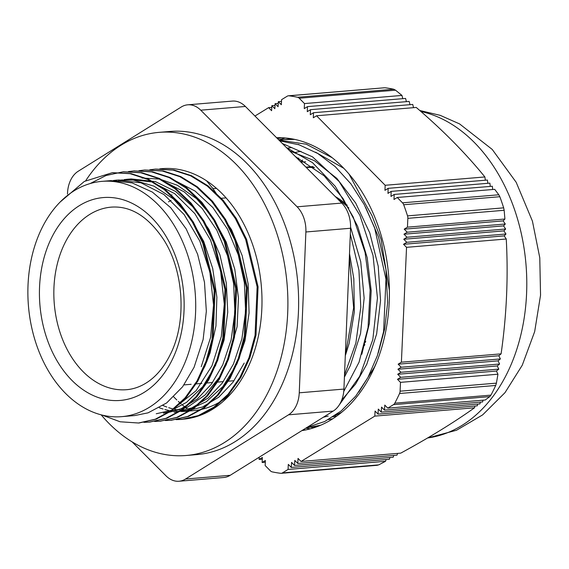 <?xml version="1.0" encoding="UTF-8"?>
<svg xmlns="http://www.w3.org/2000/svg" width="569" height="569" viewBox="0 0 569 569"><rect width="100%" height="100%" fill="white"/><g stroke="black" fill="none" stroke-linecap="round" stroke-linejoin="round"><path stroke-width="0.85" d="M179.043 481.239L223.709 477.505A27.483 19.467 -94.8 0 0 230.203 475.307L185.53 479.034A27.483 19.467 85.2 0 1 179.043 481.239A27.483 19.467 85.2 0 1 166.027 475.869L132.136 441.893M185.53 479.034L288.526 414.822L333.199 411.088L230.203 475.307M173.723 396.878A135.927 96.296 -94.8 0 0 176.81 399.957M178.303 401.358A135.927 96.296 -94.8 0 0 181.127 403.883M182.478 405.021A135.927 96.296 -94.8 0 0 184.953 407.013M186.084 407.888A135.927 96.296 -94.8 0 0 188.054 409.339M188.865 409.922A135.927 96.296 -94.8 0 0 190.01 410.711M245.403 106.46A27.483 19.467 -94.8 0 0 232.394 101.09L187.72 104.817A27.483 19.467 85.2 0 1 200.736 110.187L245.403 106.46L341.77 203.069L297.103 206.803L200.736 110.187M297.103 206.803A27.483 19.467 85.2 0 1 305.88 231.981L350.554 228.254A27.483 19.467 -94.8 0 0 341.77 203.069M350.554 228.254L343.925 389.075L299.251 392.809L305.88 231.981M333.199 411.088A27.483 19.467 -94.8 0 0 343.925 389.075M187.72 104.817A27.483 19.467 85.2 0 0 181.234 107.022L78.238 171.233A27.483 19.467 85.2 0 0 67.512 193.247L67.476 194.1M299.251 392.809A27.483 19.467 85.2 0 1 288.526 414.822M348.84 208.041A91.602 64.894 -94.8 0 0 338.178 199.47M365.085 342.602A91.602 64.894 -94.8 0 0 365.746 341.45M182.457 368.264A118.06 83.636 -94.8 0 0 182.934 242.415A118.06 83.636 -94.8 0 0 101.965 181.362A118.06 83.636 -94.8 0 0 28.45 305.973A118.06 83.636 -94.8 0 0 121.624 416.657A118.06 83.636 -94.8 0 0 182.457 368.264M60.271 201.924L84.333 181.44L112.207 172.72L130.073 173.673L147.67 179.384L164.327 189.648L179.42 204.1L192.393 222.138L202.735 243.105L214.186 290.453L212.102 338.946L206.035 361.265L196.91 381.166L185.096 397.852L171.034 410.683L155.316 419.197L138.523 423.009L120.13 421.778L102.107 415.078M90.094 183.581L106.033 175.529L122.947 171.838L140.806 172.763L158.402 178.495L175.067 188.752L190.153 203.197L203.126 221.249L213.482 242.195L224.926 289.557L222.835 338.043L216.782 360.376L207.649 380.263L195.836 396.963L181.781 409.794L166.048 418.286L149.263 422.127L143.865 422.333M128.381 171.603L133.687 170.949L151.553 171.866L169.142 177.585L185.8 187.87L200.9 202.294L213.859 220.352L224.222 241.306L235.651 288.661L233.567 337.14L227.515 359.48L218.396 379.367L206.568 396.052L192.521 408.905L176.788 417.383L160.003 421.224L154.619 421.444M138.95 170.721L144.426 170.039L162.293 170.985L179.882 176.682L196.533 186.966L211.64 201.405L224.606 219.449L234.947 240.417L246.391 287.765L244.314 336.251L238.247 358.577L229.129 378.477L217.308 395.156L203.254 408.001L187.528 416.501L170.736 420.313L165.351 420.527M149.796 169.818L155.159 169.135L173.026 170.081L190.615 175.8L207.28 186.056L222.365 200.516L235.346 218.553L245.687 239.513L257.138 286.868L255.054 335.354L248.987 357.681L239.862 377.574L228.048 394.274L213.994 407.091L198.261 415.605L181.475 419.424L176.084 419.63M112.698 172.684L131.005 173.595L148.601 179.306L165.252 189.569L180.345 204.022L193.325 222.059L203.666 243.027L215.118 290.375L213.034 338.868L206.967 361.187L197.841 381.088L186.027 397.774L171.966 410.605L156.24 419.118L139.056 422.966M123.494 171.795L141.738 172.684L159.334 178.417L175.992 188.673L191.084 203.119L204.058 221.17L214.413 242.117L225.85 289.479L223.759 337.965L217.714 360.298L208.574 380.184L196.767 396.885L182.713 409.716L166.98 418.208L149.775 422.084M134.12 170.913L152.485 171.788L170.074 177.507L186.732 187.791L201.831 202.215L214.79 220.274L225.153 241.228L236.583 288.583L234.499 337.061L228.446 359.402L219.321 379.288L207.5 395.974L193.453 408.827L177.72 417.305L160.373 421.188M144.803 170.01L163.218 170.906L180.814 176.603L197.464 186.895L212.564 201.326L225.537 219.371L235.879 240.338L247.323 287.686L245.246 336.172L239.172 358.498L230.061 378.399L218.24 395.078L204.186 407.923L188.46 416.423L171.191 420.278M155.707 169.093L173.95 170.003L191.547 175.721L208.211 185.978L223.297 200.437L236.277 218.475L246.619 239.435L258.07 286.79L255.986 335.276L249.919 357.602L240.794 377.496L228.98 394.196L214.918 407.02L199.193 415.526L182.03 419.381M175.231 180.757L195.089 191.07L212.87 207.543L227.529 229.186L238.233 254.734L244.371 282.644L245.609 311.286L241.889 338.946L233.461 364.004L222.202 383.179L208.069 398.051L191.789 407.923L174.135 412.262L187.464 410.306L206.369 401.657L222.913 386.543L237.003 363.769M237.031 363.698L244.969 340.788L249.08 312.929L248.162 283.967L242.181 255.645L231.533 229.677L215.857 206.568M166.98 412.859L187.265 407.347L205.011 395.064L219.819 376.763L226.277 364.644M226.298 364.601L237.095 326.734L238.468 298.056L234.777 269.222L226.178 241.981L213.211 217.977L196.597 198.695L177.35 185.252L159.818 179.114L141.958 178.019M156.24 413.763L171.866 410.206L186.518 402.354L202.777 386.657L215.566 365.504L224.058 340.134L227.742 312.111L226.334 283.134L219.94 254.948L208.866 229.293L193.809 207.678L175.615 191.483L155.394 181.611L131.219 178.929L127.641 179.214M129.54 179.086L125.913 179.598M124.12 179.932L120.55 180.757M198.588 378.129L204.826 366.393L210.039 352.993L215.943 325.966L216.874 297.21L212.706 268.454L203.709 241.427L190.352 217.813L173.474 198.994L154.028 186.17L133.189 180.053L116.901 180.117M118.949 179.968L115.223 180.494M121.624 416.657L134.768 415.555L148.075 412.838L166.632 402.959L182.628 386.749L194.079 367.29L203.133 339.473L206.341 311.286L204.491 282.302L197.628 254.286L186.184 228.923L170.785 207.777L152.371 192.087L132.015 182.869L110.934 180.615L108.7 180.8M206.575 180.814L212.948 188.652L217.209 194.925M113.345 180.508L116.901 180.103L140.984 182.798L163.979 194.555L184.1 214.499L199.797 241.007L209.869 272.003L213.539 305.012L210.587 337.438L201.241 366.692M118.786 180.615L122.378 179.896M124.142 179.619L127.641 179.221L151.717 181.895L174.719 193.659L194.833 213.603L210.544 240.104L220.594 271.107L224.286 304.116L221.313 336.542L211.981 365.796L196.12 390.668L175.48 407.248M164.455 181.632L184.32 191.959L202.109 208.403L216.768 230.068L227.493 255.595L233.624 283.526L234.876 312.175L231.142 339.842L222.728 364.907L211.462 384.068L197.336 398.961L181.042 408.805L163.403 413.165M244.193 363.1L232.941 382.29L218.809 397.155L202.514 407.02L184.875 411.373L181.369 411.551M179.484 411.558L175.885 411.401M174.05 411.238L170.401 410.733M168.573 410.398L164.889 409.538M163.054 409.019L159.334 407.788M226.078 197.884L220.459 198.353M294.813 139.419L283.938 139.54L291.1 138.943L287.423 139.334M306.94 427.796L320.717 425.207M332.246 157.755L306.236 144.199L278.952 140.095M314.728 422.611L330.881 412.532M339.152 405.1L359.644 376.322L372.816 339.558L377.446 298.028L373.022 255.389L359.914 215.381L339.16 181.554L312.552 156.866L282.331 143.48M344.501 375.049L355.874 343.015L360.789 307.217L358.925 270.076L350.312 234.037M326.215 187.471L299.223 160.408M307.381 427.184L316.122 427.013M283.938 139.54L278.974 140.116M307.075 427.376L324.771 421.487L341.18 410.953L355.739 396.102L367.944 377.489L377.347 355.703L383.613 331.507L385.981 279.223L374.594 227.657L364.096 204.356L350.831 183.766L335.219 166.632L317.772 153.495L299.081 144.796L279.749 140.892M343.747 391.486L359.039 362.211L368.036 327.616L370.135 290.147L365.063 252.387L353.2 216.96L335.262 186.34L312.481 162.642L286.371 147.527M345.291 355.824L353.634 307.744L349.359 257.16M349.508 253.618L353.826 278.796L354.331 311.89L349.117 343.491L345.298 355.781M295.339 156.518L324.145 175.821L342.986 198.453L357.631 226.277L367.19 257.665L371.194 290.716L369.381 323.448L361.82 354.259M365.561 207.13L378.57 237.131L385.946 269.422L387.631 302.587L384.751 328.647L378.243 352.979M288.156 147.961L291.819 147.563M323.32 417.255L328.164 416.053M343.861 168.36L315.575 152.2M341.706 400.071L355.575 384.061L366.792 364.252L376.628 334.024L380.554 300.61L378.207 266.157L369.765 232.899L355.668 203.005L336.834 178.382L314.394 160.664L289.792 150.963M344.416 377.112L350.319 365.618L360.547 333.583L364.139 298.099L360.732 261.747L350.582 227.145M331.158 192.429L306.335 167.542M346.983 314.842L347.666 298.284M300.951 162.144L305.61 161.752M314.479 167.67A114.91 81.41 -94.8 0 0 306.278 167.485M333.925 416.6A135.678 96.118 -94.8 0 0 336.386 416.33M300.937 151.326A131.603 93.231 -94.8 0 0 295.524 152.421M331.72 416.942A135.927 96.296 -94.8 0 0 336.784 416.046M163.033 405.505A118.06 83.636 -94.8 0 0 166.802 407.006M168.673 407.66A118.06 83.636 -94.8 0 0 172.407 408.777M174.27 409.239A118.06 83.636 -94.8 0 0 177.969 409.993M179.84 410.285A118.06 83.636 -94.8 0 0 183.503 410.69M185.373 410.811A118.06 83.636 -94.8 0 0 189.022 410.875M184.875 411.373L193.211 410.676A118.06 83.636 -94.8 0 0 230.004 394.666M504.155 210.288L503.665 207.849L407.525 215.879A5.093 3.606 85.2 0 1 407.845 218.332L504.155 210.288L504.916 219.022L503.16 220.886L505.3 224.015L503.544 225.879L505.656 229.008L503.892 230.879L505.969 234.008L504.205 235.872L506.254 239.008C508.345 276.975 506.63 315.254 501.097 353.861L498.828 355.767L500.371 358.947L498.06 360.86L499.596 364.032L497.263 365.945L498.793 369.125L496.424 371.045L497.953 374.217L496.403 383.143L400.092 391.188A5.093 3.606 85.2 0 1 399.559 393.499L495.699 385.469L496.403 383.143M400.092 391.188L400.491 382.361L397.475 379.31L400.718 377.318L397.703 374.267L400.939 372.275L397.93 369.224L401.166 367.233L398.151 364.181L401.394 362.19L406.543 247.337L403.528 244.286L406.771 242.294L403.755 239.243L406.999 237.252L403.983 234.2L407.219 232.209L404.21 229.158L407.447 227.166L407.845 218.332M407.447 227.166L504.916 219.022M301.897 430.605A147.129 104.227 -94.8 0 0 371.948 372.787A147.129 104.227 -94.8 0 0 374.964 217.586A147.129 104.227 -94.8 0 0 276.584 137.712M407.525 215.879A189.826 134.476 -94.8 0 0 403.691 204.748L499.831 196.718L498.821 194.783L402.503 202.827A5.093 3.606 85.2 0 1 403.691 204.748M402.503 202.827L397.226 197.486L393.99 199.477L394.217 194.434L390.974 196.426L391.202 191.383L387.958 193.375L388.186 188.332L384.95 190.323L385.177 185.281L316.542 115.777L313.299 117.769L313.526 112.726L310.29 114.718L310.518 109.675L307.274 111.666L307.502 106.623L304.259 108.615L304.486 103.572L299.209 98.224L395.526 90.179L393.691 89.233L297.551 97.263A5.093 3.606 85.2 0 1 299.209 98.224M297.551 97.263A189.826 134.476 -94.8 0 0 288.952 95.805L384.587 87.768M281.484 101.41L278.319 101.673L281.335 104.724L281.563 99.682L287.231 96.197A5.093 3.606 85.2 0 1 288.419 95.798A5.093 3.606 85.2 0 1 288.952 95.805M278.319 101.673L278.092 106.716L275.083 103.665L274.855 108.707L271.84 105.656L271.612 110.699L268.604 107.648L254.955 116.033M171.938 194.847L171.049 195.395M171.027 200.309L168.474 201.881M259.222 457.213L259.123 459.439L262.366 457.448L262.138 462.49L265.382 460.499L265.154 465.542L270.431 470.883A5.093 3.606 85.2 0 0 272.089 471.843A189.826 134.476 -94.8 0 0 280.688 473.301A5.093 3.606 85.2 0 0 281.221 473.316A5.093 3.606 85.2 0 0 282.409 472.917L288.078 469.432L288.305 464.389L291.321 467.441L291.548 462.398L294.557 465.449L294.785 460.406L297.8 463.458L298.028 458.415L301.037 461.466L374.822 416.117L375.049 411.074L378.065 414.125L378.285 409.083L381.301 412.134L381.529 407.091L384.544 410.142L384.765 405.1L387.781 408.151L393.456 404.666L489.767 396.614L490.933 395.135L394.794 403.172A5.093 3.606 85.2 0 1 393.456 404.666M394.794 403.172A189.826 134.476 -94.8 0 0 399.559 393.499M397.226 197.486L494.696 189.342L498.821 194.783M495.699 385.469A189.826 134.476 85.2 0 1 490.933 395.135M489.767 396.614L485.25 400.007L387.781 408.151M483.003 400.199L482.619 401.949L384.544 410.142M480.35 402.141L479.959 403.89L381.301 412.134M477.661 404.082L477.263 405.839L378.065 414.125M474.937 406.031L474.532 407.788C453.749 422.582 429.154 437.703 400.747 453.137L301.037 461.466M397.582 453.401L396.998 455.172L297.8 463.458M393.805 455.435L393.215 457.206L294.557 465.449M389.985 457.476L389.402 459.247L291.321 467.441M386.131 459.517L385.547 461.288L378.719 464.873L282.409 472.917M376.827 465.271L378.719 464.873M385.092 87.775A189.826 134.476 85.2 0 1 393.691 89.233M395.526 90.179L401.956 95.428L402.781 98.665M307.502 106.623L405.583 98.43L406.408 101.666M310.518 109.675L409.175 101.431L409.993 104.668M313.526 112.726L412.731 104.44L413.549 107.676M316.542 115.777L416.245 107.449C442.938 130.294 465.812 153.466 484.88 176.952L485.371 180.209M388.186 188.332L487.391 180.046L487.861 183.31M391.202 191.383L489.859 183.14L490.307 186.404M394.217 194.434L492.299 186.241L492.726 189.505M499.831 196.718A189.826 134.476 85.2 0 1 503.665 207.849M304.486 103.572L401.956 95.428M497.953 374.217L400.491 382.361M278.241 103.402L275.083 103.665M271.84 105.656L275.005 105.393M268.604 107.648L271.762 107.385M385.177 185.281L484.88 176.952M503.16 220.886L404.21 229.158M503.892 230.879L403.755 239.243M505.656 229.008L406.999 237.252M505.969 234.008L406.771 242.294M504.205 235.872L403.528 244.286M503.544 225.879L403.983 234.2M407.219 232.209L505.3 224.015M506.254 239.008L406.543 247.337M497.263 365.945L397.703 374.267M499.596 364.032L400.939 372.275M498.793 369.125L400.718 377.318M496.424 371.045L397.475 379.31M498.06 360.86L397.93 369.224M401.166 367.233L500.371 358.947M498.828 355.767L398.151 364.181M401.394 362.19L501.097 353.861M474.532 407.788L374.822 416.117M385.547 461.288L288.078 469.432M262.288 459.176L259.123 459.439M262.138 462.49L265.303 462.227M359.928 194.363L349.017 174.057M359.921 194.378L371.977 215.651L381.081 239.364L389.395 290.688M376.863 361.706L374.523 366.955L358.833 392.048M341.727 412.226L334.949 415.619M332.922 418.684L328.427 419.609M297.658 158.851L298.682 158.04M300.624 161.816L302.63 160.06M293.448 139.135L292.928 139.334M310.966 427.248L313.917 427.767M285.183 137.961L278.746 139.882M303.199 429.794L305.681 429.936M277.537 138.672L281.563 137.741M310.333 428.834L305.731 428.215M287.459 139.334L289.877 138.516M159.74 168.915A125.699 89.049 85.2 0 1 162.179 168.659A125.699 89.049 85.2 0 1 230.374 203.026A125.699 89.049 85.2 0 1 258.205 337.047A125.699 89.049 85.2 0 1 183.104 419.189A125.699 89.049 85.2 0 1 177.308 419.41M101.168 414.844A162.137 114.867 -94.8 0 0 186.141 455.499A162.137 114.867 -94.8 0 0 283.006 349.544A162.137 114.867 -94.8 0 0 247.102 176.675A162.137 114.867 -94.8 0 0 159.149 132.349A162.137 114.867 -94.8 0 0 85.748 180.665M159.149 132.349L169.882 131.453A162.137 114.867 85.2 0 1 257.842 175.778A162.137 114.867 85.2 0 1 293.746 348.648A162.137 114.867 85.2 0 1 196.881 454.603L186.141 455.499M364.878 344.658A92.676 65.655 85.2 0 1 364.359 345.497M335.312 196.589A92.676 65.655 85.2 0 1 347.275 205.317M313.939 167.272A115.265 81.659 -94.8 0 0 305.937 167.144M172.713 358.719A101.78 72.107 -94.8 0 0 115.144 197.955A101.78 72.107 -94.8 0 0 47.526 340.354A101.78 72.107 -94.8 0 0 172.713 358.719M126.581 389.694A91.602 64.894 85.2 0 1 54.283 303.81A91.602 64.894 85.2 0 1 111.325 207.123C130.856 205.743 148.324 216.611 163.723 239.727C183.815 270.951 186.838 321.307 170.679 353.754C163.993 367.474 155.543 377.396 145.33 383.506C139.284 387.105 133.032 389.168 126.581 389.694M212.948 188.652L216.49 188.36M427.568 437.981A164.889 116.809 -94.8 0 0 507.242 373.015A164.889 116.809 -94.8 0 0 420.925 111.503M234.087 380.718L226.931 381.315M223.354 381.614L216.192 382.212M212.6 382.51L205.437 383.108M201.86 383.406L194.705 384.004M191.141 384.303L183.979 384.9M138.523 423.016L139.455 422.938M149.263 422.12L150.195 422.042M160.003 421.224L160.927 421.145M170.736 420.327L171.667 420.249M181.475 419.431L182.407 419.353M112.214 172.734L113.139 172.656M122.947 171.838L123.878 171.76M133.687 170.942L134.618 170.864M109.739 180.714L101.965 181.362M384.608 87.761L288.419 95.798M377.411 465.278L281.221 473.316M298.654 144.441L298.128 144.483M419.758 110.486L440.193 115.336L459.553 123.9L492.235 149.441L516.168 182.272L532.428 221.135L539.775 257.75L540.55 295.183L534.668 331.606L522.25 365.248L504.995 392.667L482.633 414.893L456.523 430.242L427.511 438.016M312.929 166.539L305.916 167.122"/></g></svg>
